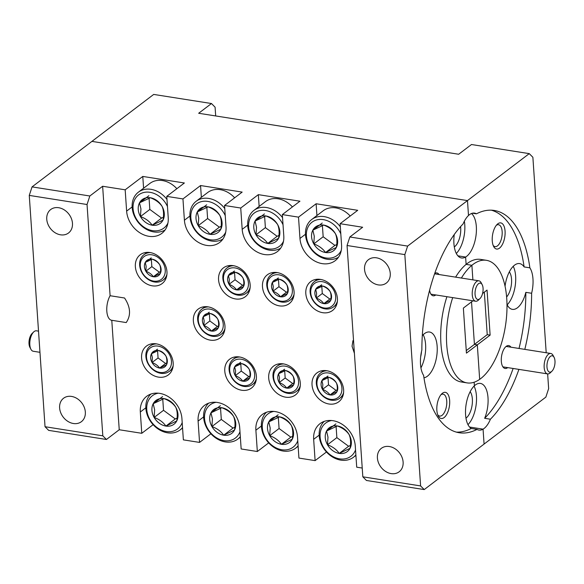<?xml version="1.0" encoding="UTF-8"?>
<svg xmlns="http://www.w3.org/2000/svg" width="584" height="584" viewBox="0 0 584 584"><rect width="100%" height="100%" fill="white"/><g stroke="black" fill="none" stroke-linecap="round" stroke-linejoin="round"><path stroke-width="0.88" d="M454.308 246.952A14.724 6.891 99 0 0 454.498 246.813A14.724 6.891 99 0 0 460.579 226.614M506.613 297A14.724 6.891 99 0 0 509.328 271.859M465.981 418.151A14.724 6.891 99 0 0 466.163 418.013A14.724 6.891 99 0 0 472.076 405.354A14.724 6.891 99 0 0 470.149 391.681M499.495 248.142A13.235 6.19 99 0 0 505.065 231.103A13.235 6.19 99 0 0 497.838 223.796A13.235 6.19 99 0 0 497.174 224.365A13.235 6.19 99 0 0 493.677 246.55A13.235 6.19 99 0 0 499.495 248.142M493.166 245.397A11.089 5.19 99 0 0 495.064 246.623A11.089 5.19 99 0 0 497.48 245.864A11.089 5.19 99 0 0 502.167 233.994A11.089 5.19 99 0 0 498.517 224.723A11.089 5.19 99 0 0 496.334 225.3M510.942 347.188A11.585 5.417 99 0 0 506.197 346.37A11.585 5.417 99 0 0 505.613 346.874A11.585 5.417 99 0 0 502.554 366.285A11.585 5.417 99 0 0 507.642 367.679A11.585 5.417 99 0 0 507.722 367.621M452.695 297.614A62.05 29.032 99 0 0 467.076 382.892A62.05 29.032 99 0 0 479.668 379.366L477.318 344.852L479.668 379.366A62.05 29.032 99 0 0 480.632 378.666A62.05 29.032 99 0 0 506.854 312.214A62.05 29.032 99 0 0 486.406 260.311A62.05 29.032 99 0 0 472.85 264.537A62.05 29.032 99 0 0 471.894 265.297L466.112 264.384L465.616 257.048L457.907 255.836L465.616 257.048L466.112 264.384L471.894 265.297L472.887 279.86L471.894 265.297A62.05 29.032 99 0 0 461.396 278.05M486.406 260.311L480.625 259.398A62.05 29.032 99 0 0 467.076 263.625A62.05 29.032 99 0 0 466.112 264.384A62.05 29.032 99 0 0 455.615 277.137M456.359 432.116A112.515 52.64 99 0 0 471.281 428.474A23.163 10.84 -81 0 1 465.623 408.661A23.163 10.84 -81 0 1 474.391 385.798L474.15 382.221L474.391 385.798A23.163 10.84 -81 0 1 475.347 384.987A23.163 10.84 -81 0 1 480.406 383.411A23.163 10.84 -81 0 1 484.647 418.305A112.515 52.64 99 0 0 513.124 368.475M547.646 373.913L548.646 388.594L545.857 397.113L484.078 444.074L483.063 429.16A23.163 10.84 99 0 0 484.026 428.51A23.163 10.84 99 0 0 490.429 419.217L484.647 418.305M467.981 424.641A23.163 10.84 99 0 0 474.055 386.119M505.058 286.299A23.163 10.84 -81 0 1 514.526 265.173A23.163 10.84 -81 0 1 519.585 263.588A23.163 10.84 -81 0 1 524.104 266.924A112.515 52.64 99 0 0 491.348 210.174M519.03 348.466A112.515 52.64 99 0 0 525.834 292.35L531.615 293.263A23.163 10.84 99 0 0 529.878 267.837L524.104 266.924M525.834 292.35A23.163 10.84 -81 0 1 517.431 307.783A23.163 10.84 -81 0 1 512.372 309.359A23.163 10.84 -81 0 1 506.985 304.476M507.16 304.826A23.163 10.84 99 0 0 513.234 266.297M472.478 213.204L476.427 213.824A23.163 10.84 99 0 0 474.515 213.116A23.163 10.84 99 0 0 469.456 214.693A23.163 10.84 99 0 0 468.499 215.503L467.477 200.589L468.499 215.503A23.163 10.84 99 0 0 463.054 223.986A112.515 52.64 99 0 0 421.867 349.94A23.163 10.84 99 0 0 423.604 375.366A112.515 52.64 99 0 0 459.221 432.744A112.515 52.64 99 0 0 477.055 429.379A23.163 10.84 99 0 0 478.968 430.087A23.163 10.84 99 0 0 483.063 429.16L469.58 427.035L483.063 429.16L484.078 444.074L424.218 489.574L366.438 480.471L362.825 476.814L347.057 245.499L349.845 236.98L407.625 246.09L404.836 254.609L347.057 245.499M471.492 213.51A23.163 10.84 -81 0 1 476.113 234.71A23.163 10.84 -81 0 1 466.579 256.398A23.163 10.84 -81 0 1 465.616 257.048A23.163 10.84 -81 0 1 461.521 257.975A23.163 10.84 -81 0 1 454.264 234.491M456.316 253.441A23.163 10.84 99 0 0 464.353 221.205M472.938 300.804L463.36 308.082L466.434 353.13L477.318 344.852L474.427 344.399L471.529 301.877L474.427 344.399L477.318 344.852L490.122 335.121L487.049 290.08L482.559 293.489M125.173 189.815L126.626 211.116A23.827 18.929 -127.2 0 0 148.92 236.308A23.827 18.929 -127.2 0 0 161.841 233.366A23.827 18.929 -127.2 0 0 168.228 217.679L166.776 196.37L184.376 182.989L142.781 176.434L125.173 189.815L102.638 186.26L110.099 295.723L124.545 298.001C130.575 307.104 131.13 315.294 126.217 322.565L111.778 320.287L119.238 429.751L106.434 439.482L48.655 430.371L45.034 426.721L29.266 195.406L32.054 186.887L91.914 141.386L467.477 200.589L529.257 153.628L471.478 144.518L458.674 154.249L198.669 113.267L211.474 103.529L153.694 94.425L91.914 141.386L467.477 200.589L407.625 246.09M490.429 419.217A112.515 52.64 99 0 0 518.906 369.38M524.812 349.378A112.515 52.64 99 0 0 531.615 293.263M546.201 352.751L532.878 157.278L529.257 153.628M529.878 267.837A112.515 52.64 99 0 0 494.261 210.459A112.515 52.64 99 0 0 476.427 213.824M466.258 350.604L487.231 334.668L490.122 335.121M211.474 103.529L215.087 107.186L215.686 115.946M487.231 334.668L484.333 292.139M420.677 356.736A14.724 6.891 99 0 0 421.502 351.546M444.088 417.589A13.235 6.19 99 0 0 449.658 400.551A13.235 6.19 99 0 0 442.431 393.244A13.235 6.19 99 0 0 441.767 393.813A13.235 6.19 99 0 0 438.27 415.998A13.235 6.19 99 0 0 444.088 417.589M437.759 414.844A11.089 5.19 99 0 0 439.657 416.071A11.089 5.19 99 0 0 442.073 415.312A11.089 5.19 99 0 0 446.76 403.442A11.089 5.19 99 0 0 443.11 394.171A11.089 5.19 99 0 0 440.927 394.748M429.583 290.219A11.585 5.417 99 0 0 430.642 293.613A11.585 5.417 99 0 0 435.73 295.008A11.585 5.417 99 0 0 435.81 294.949M439.029 274.524A11.585 5.417 99 0 0 434.722 273.4M422.29 335.727A23.163 10.84 -81 0 1 424.495 333.603A23.163 10.84 -81 0 1 429.554 332.026A23.163 10.84 -81 0 1 437.19 351.407A23.163 10.84 -81 0 1 427.4 376.213A23.163 10.84 -81 0 1 423.962 377.79M420.94 367.883A23.163 10.84 99 0 0 423.21 334.734M58.685 207.721A14.724 11.695 -127.2 0 0 50.699 209.539A14.724 11.695 -127.2 0 0 47.83 223.949A14.724 11.695 -127.2 0 0 60.532 234.812A14.724 11.695 -127.2 0 0 68.525 232.987A14.724 11.695 -127.2 0 0 71.394 218.584A14.724 11.695 -127.2 0 0 58.685 207.721M71.555 396.426A14.724 11.695 -127.2 0 0 63.561 398.244A14.724 11.695 -127.2 0 0 60.692 412.654A14.724 11.695 -127.2 0 0 73.394 423.509A14.724 11.695 -127.2 0 0 81.388 421.692A14.724 11.695 -127.2 0 0 84.257 407.282A14.724 11.695 -127.2 0 0 71.555 396.426M376.476 257.814A14.724 11.695 -127.2 0 0 368.489 259.639A14.724 11.695 -127.2 0 0 365.613 274.049A14.724 11.695 -127.2 0 0 378.322 284.904A14.724 11.695 -127.2 0 0 386.309 283.087A14.724 11.695 -127.2 0 0 389.178 268.676A14.724 11.695 -127.2 0 0 376.476 257.814M389.338 446.519A14.724 11.695 -127.2 0 0 381.352 448.337A14.724 11.695 -127.2 0 0 378.483 462.747A14.724 11.695 -127.2 0 0 391.185 473.609A14.724 11.695 -127.2 0 0 399.171 471.784A14.724 11.695 -127.2 0 0 402.048 457.381A14.724 11.695 -127.2 0 0 389.338 446.519M150.022 252.536A18.097 14.374 -127.2 0 0 140.211 254.777A18.097 14.374 -127.2 0 0 136.678 272.48A18.097 14.374 -127.2 0 0 152.293 285.824A18.097 14.374 -127.2 0 0 162.111 283.59A18.097 14.374 -127.2 0 0 165.637 265.881A18.097 14.374 -127.2 0 0 150.022 252.536M233.228 265.654A18.097 14.374 -127.2 0 0 223.409 267.888A18.097 14.374 -127.2 0 0 219.883 285.598A18.097 14.374 -127.2 0 0 235.498 298.942A18.097 14.374 -127.2 0 0 245.316 296.708A18.097 14.374 -127.2 0 0 248.842 278.999A18.097 14.374 -127.2 0 0 233.228 265.654M277.137 272.575A18.097 14.374 -127.2 0 0 267.326 274.816A18.097 14.374 -127.2 0 0 263.793 292.518A18.097 14.374 -127.2 0 0 279.407 305.863A18.097 14.374 -127.2 0 0 289.226 303.629A18.097 14.374 -127.2 0 0 292.752 285.919A18.097 14.374 -127.2 0 0 277.137 272.575M320.477 279.407A18.097 14.374 -127.2 0 0 310.659 281.641A18.097 14.374 -127.2 0 0 307.133 299.351A18.097 14.374 -127.2 0 0 322.748 312.695A18.097 14.374 -127.2 0 0 332.559 310.462A18.097 14.374 -127.2 0 0 336.092 292.752A18.097 14.374 -127.2 0 0 320.477 279.407M208.028 306.841A18.097 14.374 -127.2 0 0 198.21 309.082A18.097 14.374 -127.2 0 0 194.684 326.792A18.097 14.374 -127.2 0 0 210.298 340.136A18.097 14.374 -127.2 0 0 220.117 337.895A18.097 14.374 -127.2 0 0 223.643 320.193A18.097 14.374 -127.2 0 0 208.028 306.841M326.697 370.716A18.097 14.374 -127.2 0 0 316.886 372.95A18.097 14.374 -127.2 0 0 313.353 390.659A18.097 14.374 -127.2 0 0 328.967 404.004A18.097 14.374 -127.2 0 0 338.786 401.763A18.097 14.374 -127.2 0 0 342.312 384.06A18.097 14.374 -127.2 0 0 326.697 370.716M283.364 363.883A18.097 14.374 -127.2 0 0 273.546 366.117A18.097 14.374 -127.2 0 0 270.02 383.827A18.097 14.374 -127.2 0 0 285.634 397.171A18.097 14.374 -127.2 0 0 295.453 394.937A18.097 14.374 -127.2 0 0 298.979 377.227A18.097 14.374 -127.2 0 0 283.364 363.883M239.455 356.963A18.097 14.374 -127.2 0 0 229.636 359.197A18.097 14.374 -127.2 0 0 226.11 376.906A18.097 14.374 -127.2 0 0 241.725 390.251A18.097 14.374 -127.2 0 0 251.536 388.01A18.097 14.374 -127.2 0 0 255.069 370.307A18.097 14.374 -127.2 0 0 239.455 356.963M156.249 343.845A18.097 14.374 -127.2 0 0 146.431 346.086A18.097 14.374 -127.2 0 0 142.905 363.788A18.097 14.374 -127.2 0 0 158.519 377.133A18.097 14.374 -127.2 0 0 168.338 374.899A18.097 14.374 -127.2 0 0 171.864 357.189A18.097 14.374 -127.2 0 0 156.249 343.845M166.776 196.37L182.953 198.925L184.405 220.226A23.827 18.929 -127.2 0 0 206.699 245.419A23.827 18.929 -127.2 0 0 219.621 242.477A23.827 18.929 -127.2 0 0 226.008 226.782L224.555 205.48L240.732 208.028L242.185 229.337A23.827 18.929 -127.2 0 0 264.479 254.529A23.827 18.929 -127.2 0 0 277.4 251.58A23.827 18.929 -127.2 0 0 283.787 235.892L282.335 214.591L298.512 217.138L299.964 238.44A23.827 18.929 -127.2 0 0 322.258 263.639A23.827 18.929 -127.2 0 0 335.179 260.69A23.827 18.929 -127.2 0 0 341.567 245.003L340.114 223.694L362.649 227.249L349.845 236.98M362.226 468.054L356.714 467.185L355.262 445.877A23.827 18.929 -127.2 0 0 341.954 424.166A23.827 18.929 -127.2 0 0 320.039 423.634A23.827 18.929 -127.2 0 0 313.659 439.321L315.112 460.623L298.935 458.075L297.482 436.766A23.827 18.929 -127.2 0 0 284.174 415.056A23.827 18.929 -127.2 0 0 262.26 414.523A23.827 18.929 -127.2 0 0 255.88 430.211L257.332 451.52L241.156 448.965L239.703 427.663A23.827 18.929 -127.2 0 0 226.395 405.946A23.827 18.929 -127.2 0 0 204.48 405.413A23.827 18.929 -127.2 0 0 198.1 421.101L199.553 442.409L183.369 439.861L181.923 418.553A23.827 18.929 -127.2 0 0 168.615 396.835A23.827 18.929 -127.2 0 0 146.701 396.302A23.827 18.929 -127.2 0 0 140.321 411.997L141.773 433.299L119.238 429.751M354.408 353.313L352.05 346.232L352.948 340.633M362.825 476.814L420.604 485.924L424.218 489.574M404.836 254.609L420.604 485.924M153.125 424.67L141.773 433.299M326.463 451.994L315.112 460.623M268.684 442.884L257.332 451.52M210.904 433.773L199.553 442.409M340.114 223.694L357.715 210.313L316.119 203.758L298.512 217.138M32.054 186.887L89.834 195.998L87.045 204.517L102.813 435.825L106.434 439.482M102.638 186.26L89.834 195.998M224.555 205.48L242.156 192.099L200.56 185.537L182.953 198.925M282.335 214.591L299.935 201.203L258.34 194.647L240.732 208.028M45.034 426.721L102.813 435.825M87.045 204.517L29.266 195.406M111.778 320.287A14.724 6.891 -81 0 1 111.646 320.273A14.724 6.891 -81 0 1 106.806 311.009A14.724 6.891 -81 0 1 110.099 295.723M258.34 194.647L259.143 206.437M316.119 203.758L316.922 215.547M200.56 185.537L201.363 197.334M142.781 176.434L143.584 188.223M471.281 428.474L477.055 429.379M446.913 296.701A62.05 29.032 99 0 0 461.302 381.98L467.076 382.892M551.493 371.577A8.271 3.869 99 0 0 551.909 371.22A8.271 3.869 99 0 0 554.092 357.357A8.271 3.869 99 0 0 550.457 356.364A8.271 3.869 99 0 0 546.974 367.015A8.271 3.869 99 0 0 551.493 371.577M551.909 371.22L550.332 372.753A10.344 4.84 -81 0 1 549.821 373.198A10.344 4.84 -81 0 1 547.558 373.899A10.344 4.84 -81 0 1 544.149 365.248A10.344 4.84 -81 0 1 548.522 354.174A10.344 4.84 -81 0 1 550.778 353.473A10.344 4.84 -81 0 1 553.07 355.415L554.092 357.357M38.522 331.143L36.442 330.814A10.344 4.84 99 0 0 34.179 331.522A10.344 4.84 99 0 0 33.668 331.967A10.344 4.84 99 0 0 30.93 349.298A10.344 4.84 99 0 0 33.222 351.247L39.968 352.313M30.93 349.298L29.908 347.363A8.271 3.869 -81 0 1 32.091 333.493L33.668 331.967M479.581 298.913A8.271 3.869 99 0 0 479.997 298.555A8.271 3.869 99 0 0 482.18 284.685A8.271 3.869 99 0 0 478.544 283.693A8.271 3.869 99 0 0 475.062 294.343A8.271 3.869 99 0 0 479.581 298.913M479.997 298.555L478.42 300.081A10.344 4.84 -81 0 1 477.909 300.526A10.344 4.84 -81 0 1 475.646 301.234A10.344 4.84 -81 0 1 472.237 292.584A10.344 4.84 -81 0 1 476.61 281.51A10.344 4.84 -81 0 1 478.865 280.802A10.344 4.84 -81 0 1 481.158 282.751L482.18 284.685M158.293 393.193A20.849 16.556 -127.2 0 0 146.759 409.486A20.849 16.556 -127.2 0 0 162.564 430.554A20.849 16.556 -127.2 0 0 182.193 422.575M182.537 427.605A23.163 18.403 52.8 0 1 180.098 429.941A23.163 18.403 52.8 0 1 158.79 429.423A23.163 18.403 52.8 0 1 145.861 408.318A23.163 18.403 52.8 0 1 150.884 394.061M151.928 410.296A14.928 11.855 -127.2 0 0 154.147 417.436A14.928 11.855 -127.2 0 0 165.9 426.079A14.928 11.855 -127.2 0 0 176.711 420.998A14.928 11.855 -127.2 0 0 175.777 407.267A14.928 11.855 -127.2 0 0 164.024 398.624A14.928 11.855 -127.2 0 0 153.205 403.712A14.928 11.855 -127.2 0 0 151.928 410.296M154.643 409.837L154.147 417.436C159.286 419.341 163.206 422.217 165.9 426.079L176.711 420.998C177.66 415.465 177.346 410.888 175.777 407.267C173.156 403.456 169.236 400.573 164.024 398.624L153.205 403.712L154.643 409.837M162.753 399.076L163.52 410.311L175.273 418.954L177.098 418.093M175.273 418.954L165.9 426.079M162.586 396.58L153.205 403.712M163.52 410.311L154.147 417.436M146.504 357.306A14.293 11.359 -127.2 0 0 159.885 372.424A14.293 11.359 -127.2 0 0 171.462 361.24A14.293 11.359 -127.2 0 0 158.089 346.122A14.293 11.359 -127.2 0 0 146.504 357.306M173.163 365.613A15.885 12.614 52.8 0 1 169.367 371.336A15.885 12.614 52.8 0 1 154.753 370.979A15.885 12.614 52.8 0 1 145.883 356.503A15.885 12.614 52.8 0 1 150.139 346.042A15.885 12.614 52.8 0 1 156.673 343.918M150.643 357.956A9.556 7.585 -127.2 0 0 152.059 362.525A9.556 7.585 -127.2 0 0 159.585 368.059A9.556 7.585 -127.2 0 0 166.506 364.803A9.556 7.585 -127.2 0 0 165.907 356.021A9.556 7.585 -127.2 0 0 158.388 350.488A9.556 7.585 -127.2 0 0 151.46 353.743A9.556 7.585 -127.2 0 0 150.643 357.956M152.38 357.663L152.059 362.525C155.351 363.744 157.862 365.584 159.585 368.059L166.506 364.803C167.112 361.262 166.915 358.335 165.907 356.021C164.228 353.576 161.724 351.736 158.388 350.488L151.46 353.743L152.38 357.663M157.57 350.772L158.067 357.963L165.586 363.496L166.754 362.949M165.586 363.496L159.585 368.059M157.468 349.181L151.46 353.743M158.067 357.963L152.059 362.525M140.277 265.997A14.293 11.359 -127.2 0 0 153.658 281.116A14.293 11.359 -127.2 0 0 165.243 269.932A14.293 11.359 -127.2 0 0 151.862 254.814A14.293 11.359 -127.2 0 0 140.277 265.997M166.936 274.305A15.885 12.614 52.8 0 1 163.14 280.028A15.885 12.614 52.8 0 1 148.526 279.67A15.885 12.614 52.8 0 1 139.664 265.194A15.885 12.614 52.8 0 1 143.919 254.733A15.885 12.614 52.8 0 1 150.446 252.609M144.423 266.654A9.556 7.585 -127.2 0 0 145.839 271.217A9.556 7.585 -127.2 0 0 153.358 276.75A9.556 7.585 -127.2 0 0 160.279 273.494A9.556 7.585 -127.2 0 0 159.68 264.713A9.556 7.585 -127.2 0 0 152.161 259.179A9.556 7.585 -127.2 0 0 145.241 262.435A9.556 7.585 -127.2 0 0 144.423 266.654M146.153 266.355L145.839 271.217C149.132 272.436 151.636 274.283 153.358 276.75L160.279 273.494C160.885 269.954 160.688 267.027 159.68 264.713C158.001 262.267 155.497 260.428 152.161 259.179L145.241 262.435L146.153 266.355M151.351 259.464L151.84 266.654L159.359 272.188L160.527 271.64M159.359 272.188L153.358 276.75M151.241 257.873L145.241 262.435M151.84 266.654L145.839 271.217M229.709 370.424A14.293 11.359 -127.2 0 0 243.083 385.535A14.293 11.359 -127.2 0 0 254.668 374.359A14.293 11.359 -127.2 0 0 241.294 359.24A14.293 11.359 -127.2 0 0 229.709 370.424M256.361 378.724A15.885 12.614 52.8 0 1 252.565 384.447A15.885 12.614 52.8 0 1 237.958 384.097A15.885 12.614 52.8 0 1 229.089 369.621A15.885 12.614 52.8 0 1 233.344 359.16A15.885 12.614 52.8 0 1 239.871 357.036M233.848 371.074A9.556 7.585 -127.2 0 0 235.264 375.643A9.556 7.585 -127.2 0 0 242.783 381.177A9.556 7.585 -127.2 0 0 249.711 377.921A9.556 7.585 -127.2 0 0 249.112 369.132A9.556 7.585 -127.2 0 0 241.586 363.606A9.556 7.585 -127.2 0 0 234.666 366.854A9.556 7.585 -127.2 0 0 233.848 371.074M235.586 370.782L235.264 375.643C238.557 376.855 241.061 378.702 242.783 381.177L249.711 377.921C250.317 374.38 250.113 371.453 249.112 369.132C247.433 366.694 244.922 364.847 241.586 363.606L234.666 366.854L235.586 370.782M240.776 363.89L241.265 371.081L248.791 376.614L249.959 376.067M248.791 376.614L242.783 381.177M240.666 362.292L234.666 366.854M241.265 371.081L235.264 375.643M273.619 377.344A14.293 11.359 -127.2 0 0 286.999 392.463A14.293 11.359 -127.2 0 0 298.577 381.279A14.293 11.359 -127.2 0 0 285.204 366.161A14.293 11.359 -127.2 0 0 273.619 377.344M300.278 385.652A15.885 12.614 52.8 0 1 296.482 391.375A15.885 12.614 52.8 0 1 281.868 391.017A15.885 12.614 52.8 0 1 272.998 376.541A15.885 12.614 52.8 0 1 277.254 366.08A15.885 12.614 52.8 0 1 283.787 363.956M277.758 377.994A9.556 7.585 -127.2 0 0 279.174 382.564A9.556 7.585 -127.2 0 0 286.7 388.097A9.556 7.585 -127.2 0 0 293.621 384.841A9.556 7.585 -127.2 0 0 293.022 376.059A9.556 7.585 -127.2 0 0 285.503 370.526A9.556 7.585 -127.2 0 0 278.575 373.782A9.556 7.585 -127.2 0 0 277.758 377.994M279.495 377.702L279.174 382.564C282.466 383.783 284.977 385.623 286.7 388.097L293.621 384.841C294.226 381.301 294.029 378.374 293.022 376.059C291.343 373.614 288.839 371.774 285.503 370.526L278.575 373.782L279.495 377.702M284.685 370.811L285.182 378.001L292.701 383.535L293.869 382.987M292.701 383.535L286.7 388.097M284.583 369.219L278.575 373.782M285.182 378.001L279.174 382.564M316.951 384.177A14.293 11.359 -127.2 0 0 330.332 399.288A14.293 11.359 -127.2 0 0 341.917 388.112A14.293 11.359 -127.2 0 0 328.536 372.993A14.293 11.359 -127.2 0 0 316.951 384.177M343.611 392.477A15.885 12.614 52.8 0 1 339.815 398.2A15.885 12.614 52.8 0 1 325.2 397.85A15.885 12.614 52.8 0 1 316.338 383.374A15.885 12.614 52.8 0 1 320.594 372.913A15.885 12.614 52.8 0 1 327.12 370.789M321.098 384.827A9.556 7.585 -127.2 0 0 322.514 389.397A9.556 7.585 -127.2 0 0 330.033 394.93A9.556 7.585 -127.2 0 0 336.953 391.674A9.556 7.585 -127.2 0 0 336.355 382.885A9.556 7.585 -127.2 0 0 328.836 377.359A9.556 7.585 -127.2 0 0 321.915 380.607A9.556 7.585 -127.2 0 0 321.098 384.827M322.828 384.535L322.514 389.397C325.806 390.616 328.31 392.455 330.033 394.93L336.953 391.674C337.559 388.134 337.362 385.206 336.355 382.885C334.676 380.447 332.172 378.6 328.836 377.359L321.915 380.607L322.828 384.535M328.026 377.644L328.515 384.834L336.034 390.368L337.202 389.82M336.034 390.368L330.033 394.93M327.916 376.045L321.915 380.607M328.515 384.834L322.514 389.397M198.283 320.302A14.293 11.359 -127.2 0 0 211.656 335.42A14.293 11.359 -127.2 0 0 223.241 324.237A14.293 11.359 -127.2 0 0 209.868 309.126A14.293 11.359 -127.2 0 0 198.283 320.302M224.942 328.609A15.885 12.614 52.8 0 1 221.146 334.333A15.885 12.614 52.8 0 1 206.532 333.975A15.885 12.614 52.8 0 1 197.662 319.499A15.885 12.614 52.8 0 1 201.918 309.046A15.885 12.614 52.8 0 1 208.452 306.914M202.422 320.959A9.556 7.585 -127.2 0 0 203.838 325.529A9.556 7.585 -127.2 0 0 211.364 331.055A9.556 7.585 -127.2 0 0 218.285 327.807A9.556 7.585 -127.2 0 0 217.686 319.017A9.556 7.585 -127.2 0 0 210.167 313.484A9.556 7.585 -127.2 0 0 203.239 316.74A9.556 7.585 -127.2 0 0 202.422 320.959M204.159 320.66L203.838 325.529C207.13 326.741 209.641 328.588 211.364 331.055L218.285 327.807C218.891 324.266 218.693 321.339 217.686 319.017C216.007 316.579 213.496 314.732 210.167 313.484L203.239 316.74L204.159 320.66M209.349 313.769L209.846 320.966L217.365 326.493L218.533 325.945M217.365 326.493L211.364 331.055M209.24 312.177L203.239 316.74M209.846 320.966L203.838 325.529M310.732 292.869A14.293 11.359 -127.2 0 0 324.105 307.98A14.293 11.359 -127.2 0 0 335.69 296.803A14.293 11.359 -127.2 0 0 322.317 281.685A14.293 11.359 -127.2 0 0 310.732 292.869M337.384 301.176A15.885 12.614 52.8 0 1 333.588 306.899A15.885 12.614 52.8 0 1 318.981 306.542A15.885 12.614 52.8 0 1 310.111 292.066A15.885 12.614 52.8 0 1 314.367 281.605A15.885 12.614 52.8 0 1 320.893 279.481M314.871 293.518A9.556 7.585 -127.2 0 0 316.287 298.088A9.556 7.585 -127.2 0 0 323.806 303.622A9.556 7.585 -127.2 0 0 330.734 300.366A9.556 7.585 -127.2 0 0 330.135 291.584A9.556 7.585 -127.2 0 0 322.609 286.05A9.556 7.585 -127.2 0 0 315.688 289.306A9.556 7.585 -127.2 0 0 314.871 293.518M316.608 293.226L316.287 298.088C319.579 299.307 322.083 301.147 323.806 303.622L330.734 300.366C331.34 296.825 331.135 293.898 330.135 291.584C328.456 289.138 325.945 287.299 322.609 286.05L315.688 289.306L316.608 293.226M321.799 286.335L322.288 293.526L329.814 299.059L330.975 298.512M329.814 299.059L323.806 303.622M321.689 284.744L315.688 289.306M322.288 293.526L316.287 298.088M267.392 286.036A14.293 11.359 -127.2 0 0 280.773 301.154A14.293 11.359 -127.2 0 0 292.358 289.971A14.293 11.359 -127.2 0 0 278.977 274.852A14.293 11.359 -127.2 0 0 267.392 286.036M294.051 294.343A15.885 12.614 52.8 0 1 290.255 300.067A15.885 12.614 52.8 0 1 275.641 299.709A15.885 12.614 52.8 0 1 266.779 285.233A15.885 12.614 52.8 0 1 271.034 274.772A15.885 12.614 52.8 0 1 277.561 272.648M271.538 286.686A9.556 7.585 -127.2 0 0 272.954 291.255A9.556 7.585 -127.2 0 0 280.473 296.789A9.556 7.585 -127.2 0 0 287.401 293.533A9.556 7.585 -127.2 0 0 286.795 284.751A9.556 7.585 -127.2 0 0 279.276 279.218A9.556 7.585 -127.2 0 0 272.356 282.474A9.556 7.585 -127.2 0 0 271.538 286.686M273.276 286.394L272.954 291.255C276.247 292.474 278.75 294.314 280.473 296.789L287.401 293.533C288 289.993 287.803 287.065 286.795 284.751C285.116 282.306 282.612 280.466 279.276 279.218L272.356 282.474L273.276 286.394M278.466 279.502L278.955 286.693L286.474 292.226L287.642 291.679M286.474 292.226L280.473 296.789M278.356 277.911L272.356 282.474M278.955 286.693L272.954 291.255M223.482 279.115A14.293 11.359 -127.2 0 0 236.856 294.226A14.293 11.359 -127.2 0 0 248.441 283.05A14.293 11.359 -127.2 0 0 235.067 267.932A14.293 11.359 -127.2 0 0 223.482 279.115M250.142 287.423A15.885 12.614 52.8 0 1 246.346 293.146A15.885 12.614 52.8 0 1 231.731 292.788A15.885 12.614 52.8 0 1 222.862 278.312A15.885 12.614 52.8 0 1 227.118 267.852A15.885 12.614 52.8 0 1 233.651 265.727M227.621 279.765A9.556 7.585 -127.2 0 0 229.037 284.335A9.556 7.585 -127.2 0 0 236.564 289.868A9.556 7.585 -127.2 0 0 243.484 286.613A9.556 7.585 -127.2 0 0 242.886 277.823A9.556 7.585 -127.2 0 0 235.367 272.297A9.556 7.585 -127.2 0 0 228.439 275.553A9.556 7.585 -127.2 0 0 227.621 279.765M229.359 279.473L229.037 284.335C232.33 285.554 234.841 287.394 236.564 289.868L243.484 286.613C244.09 283.072 243.893 280.145 242.886 277.823C241.207 275.385 238.695 273.546 235.367 272.297L228.439 275.553L229.359 279.473M234.549 272.582L235.045 279.772L242.564 285.306L243.732 284.758M242.564 285.306L236.564 289.868M234.439 270.991L228.439 275.553M235.045 279.772L229.037 284.335M273.852 411.413A20.849 16.556 -127.2 0 0 262.318 427.7A20.849 16.556 -127.2 0 0 278.123 448.767A20.849 16.556 -127.2 0 0 297.752 440.789M298.096 445.818A23.163 18.403 52.8 0 1 295.657 448.162A23.163 18.403 52.8 0 1 274.349 447.643A23.163 18.403 52.8 0 1 261.42 426.532A23.163 18.403 52.8 0 1 266.443 412.275M267.487 428.517A14.928 11.855 -127.2 0 0 269.706 435.657A14.928 11.855 -127.2 0 0 281.459 444.3A14.928 11.855 -127.2 0 0 292.27 439.212A14.928 11.855 -127.2 0 0 291.336 425.488A14.928 11.855 -127.2 0 0 279.583 416.845A14.928 11.855 -127.2 0 0 268.764 421.925A14.928 11.855 -127.2 0 0 267.487 428.517M270.202 428.057L269.706 435.657C274.845 437.555 278.765 440.438 281.459 444.3L292.27 439.212C293.219 433.686 292.905 429.109 291.336 425.488C288.715 421.67 284.795 418.794 279.583 416.845L268.764 421.925L270.202 428.057M278.312 417.29L279.079 428.525L290.832 437.168L292.657 436.314M290.832 437.168L281.459 444.3M278.145 414.801L268.764 421.925M279.079 428.525L269.706 435.657M283.028 224.745A20.849 16.556 -127.2 0 0 261.873 210.335A20.849 16.556 -127.2 0 0 248.623 226.826A20.849 16.556 -127.2 0 0 263.683 247.601A20.849 16.556 -127.2 0 0 283.503 241.243M280.685 248.149A23.163 18.403 52.8 0 1 259.865 246.251A23.163 18.403 52.8 0 1 247.726 225.658A23.163 18.403 52.8 0 1 253.931 210.401A23.163 18.403 52.8 0 1 282.539 217.635M253.792 227.643A14.928 11.855 -127.2 0 0 256.011 234.783A14.928 11.855 -127.2 0 0 267.764 243.426A14.928 11.855 -127.2 0 0 278.575 238.338A14.928 11.855 -127.2 0 0 277.641 224.606A14.928 11.855 -127.2 0 0 265.888 215.963A14.928 11.855 -127.2 0 0 255.069 221.051A14.928 11.855 -127.2 0 0 253.792 227.643M256.507 227.183L256.011 234.783C261.15 236.681 265.07 239.557 267.764 243.426L278.575 238.338C279.524 232.804 279.21 228.227 277.641 224.606C275.02 220.796 271.1 217.912 265.888 215.963L255.069 221.051L256.507 227.183M292.423 206.918A23.163 18.403 -127.2 0 0 265.45 201.641L253.931 210.401M264.618 216.416L265.384 227.651L277.137 236.294L278.962 235.44M277.137 236.294L267.764 243.426M264.45 213.919L255.069 221.051M265.384 227.651L256.011 234.783M167.462 206.532A20.849 16.556 -127.2 0 0 146.314 192.121A20.849 16.556 -127.2 0 0 133.064 208.612A20.849 16.556 -127.2 0 0 148.124 229.388A20.849 16.556 -127.2 0 0 167.944 223.03M165.126 229.935A23.163 18.403 52.8 0 1 144.306 228.03A23.163 18.403 52.8 0 1 132.167 207.437A23.163 18.403 52.8 0 1 138.371 192.187A23.163 18.403 52.8 0 1 166.98 199.421M138.233 209.422A14.928 11.855 -127.2 0 0 140.452 216.562A14.928 11.855 -127.2 0 0 152.205 225.205A14.928 11.855 -127.2 0 0 163.016 220.124A14.928 11.855 -127.2 0 0 162.082 206.393A14.928 11.855 -127.2 0 0 150.329 197.75A14.928 11.855 -127.2 0 0 139.51 202.838A14.928 11.855 -127.2 0 0 138.233 209.422M140.948 208.963L140.452 216.562C145.591 218.46 149.511 221.343 152.205 225.205L163.016 220.124C163.965 214.591 163.651 210.014 162.082 206.393C159.461 202.582 155.541 199.699 150.329 197.75L139.51 202.838L140.948 208.963M176.864 188.698A23.163 18.403 -127.2 0 0 149.891 183.427L138.371 192.187M149.059 198.195L149.825 209.437L161.578 218.08L163.403 217.219M161.578 218.08L152.205 225.205M148.891 195.706L139.51 202.838M149.825 209.437L140.452 216.562M216.073 402.303A20.849 16.556 -127.2 0 0 204.539 418.597A20.849 16.556 -127.2 0 0 220.343 439.664A20.849 16.556 -127.2 0 0 239.973 431.678M240.316 436.708A23.163 18.403 52.8 0 1 237.878 439.051A23.163 18.403 52.8 0 1 216.569 438.533A23.163 18.403 52.8 0 1 203.641 417.421A23.163 18.403 52.8 0 1 208.663 403.164M209.707 419.407A14.928 11.855 -127.2 0 0 211.926 426.546A14.928 11.855 -127.2 0 0 223.679 435.189A14.928 11.855 -127.2 0 0 234.491 430.109A14.928 11.855 -127.2 0 0 233.556 416.377A14.928 11.855 -127.2 0 0 221.803 407.734A14.928 11.855 -127.2 0 0 210.985 412.822A14.928 11.855 -127.2 0 0 209.707 419.407M212.423 418.947L211.926 426.546C217.066 428.444 220.986 431.328 223.679 435.189L234.491 430.109C235.44 424.575 235.126 419.998 233.556 416.377C230.936 412.567 227.015 409.683 221.803 407.734L210.985 412.822L212.423 418.947M220.533 408.179L221.299 419.421L233.052 428.065L234.877 427.203M233.052 428.065L223.679 435.189M220.365 405.69L210.985 412.822M221.299 419.421L211.926 426.546M331.632 420.516A20.849 16.556 -127.2 0 0 320.098 436.81A20.849 16.556 -127.2 0 0 335.902 457.878A20.849 16.556 -127.2 0 0 355.532 449.899M355.875 454.929A23.163 18.403 52.8 0 1 353.437 457.272A23.163 18.403 52.8 0 1 332.128 456.754A23.163 18.403 52.8 0 1 319.2 435.642A23.163 18.403 52.8 0 1 324.222 421.385M325.266 437.628A14.928 11.855 -127.2 0 0 327.485 444.767A14.928 11.855 -127.2 0 0 339.238 453.41A14.928 11.855 -127.2 0 0 350.05 448.322A14.928 11.855 -127.2 0 0 349.115 434.591A14.928 11.855 -127.2 0 0 337.362 425.948A14.928 11.855 -127.2 0 0 326.544 431.036A14.928 11.855 -127.2 0 0 325.266 437.628M327.982 437.168L327.485 444.767C332.624 446.665 336.545 449.541 339.238 453.41L350.05 448.322C350.999 442.789 350.685 438.219 349.115 434.591C346.494 430.78 342.574 427.897 337.362 425.948L326.544 431.036L327.982 437.168M336.092 426.4L336.858 437.635L348.611 446.278L350.437 445.424M348.611 446.278L339.238 453.41M335.924 423.904L326.544 431.036M336.858 437.635L327.485 444.767M340.808 233.856A20.849 16.556 -127.2 0 0 319.652 219.445A20.849 16.556 -127.2 0 0 306.403 235.936A20.849 16.556 -127.2 0 0 321.463 256.712A20.849 16.556 -127.2 0 0 341.282 250.353M338.464 257.259A23.163 18.403 52.8 0 1 317.645 255.354A23.163 18.403 52.8 0 1 305.505 234.761A23.163 18.403 52.8 0 1 311.71 219.511A23.163 18.403 52.8 0 1 340.319 226.745M311.571 236.746A14.928 11.855 -127.2 0 0 313.791 243.886A14.928 11.855 -127.2 0 0 325.543 252.529A14.928 11.855 -127.2 0 0 336.355 247.448A14.928 11.855 -127.2 0 0 335.42 233.717A14.928 11.855 -127.2 0 0 323.667 225.074A14.928 11.855 -127.2 0 0 312.849 230.162A14.928 11.855 -127.2 0 0 311.571 236.746M314.287 236.286L313.791 243.886C318.93 245.784 322.85 248.667 325.543 252.529L336.355 247.448C337.304 241.915 336.99 237.338 335.42 233.717C332.8 229.906 328.88 227.023 323.667 225.074L312.849 230.162L314.287 236.286M350.203 216.029A23.163 18.403 -127.2 0 0 323.229 210.751L311.71 219.511M322.397 225.519L323.164 236.761L334.917 245.404L336.742 244.543M334.917 245.404L325.543 252.529M322.229 223.03L312.849 230.162M323.164 236.761L313.791 243.886M225.249 215.635A20.849 16.556 -127.2 0 0 204.093 201.224A20.849 16.556 -127.2 0 0 190.844 217.715A20.849 16.556 -127.2 0 0 205.904 238.491A20.849 16.556 -127.2 0 0 225.723 232.14M222.906 239.046A23.163 18.403 52.8 0 1 202.086 237.141A23.163 18.403 52.8 0 1 189.946 216.547A23.163 18.403 52.8 0 1 196.151 201.29A23.163 18.403 52.8 0 1 224.76 208.532M196.012 218.533A14.928 11.855 -127.2 0 0 198.232 225.672A14.928 11.855 -127.2 0 0 209.984 234.315A14.928 11.855 -127.2 0 0 220.796 229.227A14.928 11.855 -127.2 0 0 219.861 215.503A14.928 11.855 -127.2 0 0 208.108 206.86A14.928 11.855 -127.2 0 0 197.29 211.941A14.928 11.855 -127.2 0 0 196.012 218.533M198.728 218.073L198.232 225.672C203.371 227.57 207.291 230.454 209.984 234.315L220.796 229.227C221.745 223.701 221.431 219.124 219.861 215.503C217.241 211.685 213.321 208.809 208.108 206.86L197.29 211.941L198.728 218.073M234.644 197.808A23.163 18.403 -127.2 0 0 207.67 192.53L196.151 201.29M206.838 207.305L207.605 218.54L219.358 227.183L221.183 226.329M219.358 227.183L209.984 234.315M206.67 204.816L197.29 211.941M207.605 218.54L198.232 225.672M145.832 407.807L140.321 411.997M203.612 416.918L198.1 421.101M261.391 426.021L255.88 430.211M319.171 435.131L313.659 439.321M305.476 234.257L299.964 238.44M247.696 225.147L242.185 229.337M189.917 216.036L184.405 220.226M132.137 206.933L126.626 211.116M506.131 346.429L550.778 353.473M502.897 366.861L547.558 373.899M434.576 273.823L478.865 280.802M430.985 294.19L475.646 301.234M180.098 429.941L182.566 428.065M169.367 371.336L172.477 368.964M150.139 346.042L153.256 343.677M163.14 280.028L166.257 277.663M143.919 254.733L147.029 252.368M252.565 384.447L255.683 382.082M233.344 359.16L236.462 356.795M296.482 391.375L299.599 389.002M277.254 366.08L280.371 363.715M339.815 398.2L342.932 395.835M320.594 372.913L323.704 370.548M221.146 334.333L224.256 331.967M201.918 309.046L205.035 306.673M333.588 306.899L336.705 304.527M314.367 281.605L317.484 279.24M290.255 300.067L293.372 297.694M271.034 274.772L274.144 272.407M246.346 293.146L249.456 290.774M227.118 267.852L230.235 265.486M295.657 448.162L298.125 446.286M237.878 439.051L240.345 437.175M353.437 457.272L355.904 455.389"/></g></svg>
